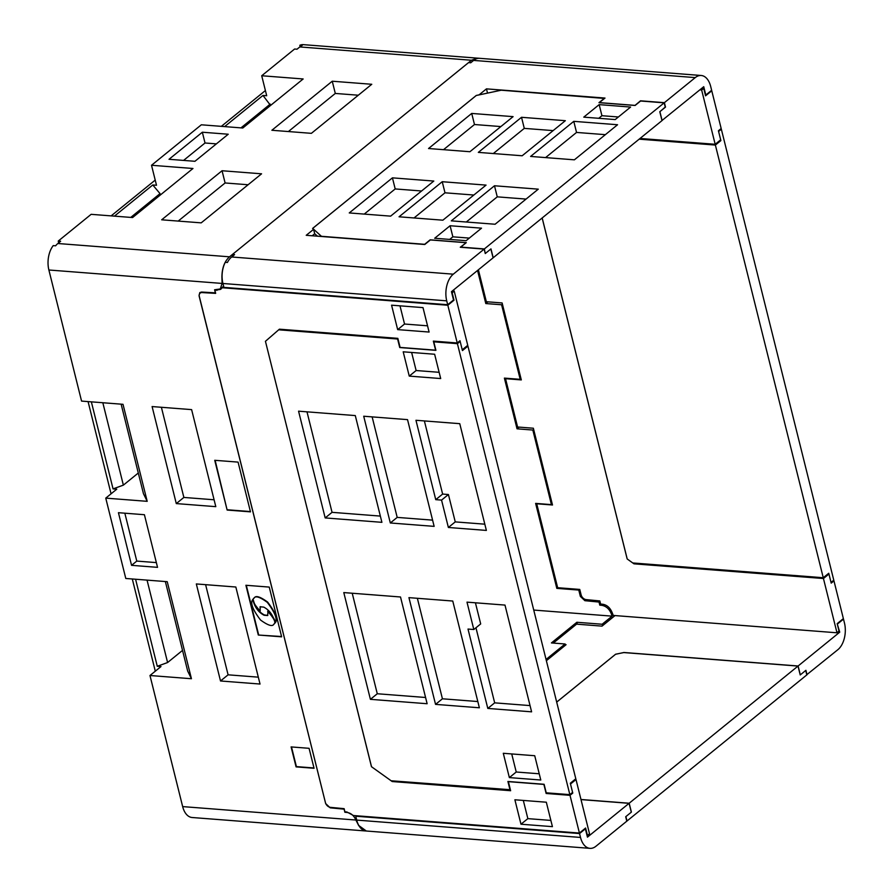 <?xml version="1.0" encoding="UTF-8"?>
<svg xmlns="http://www.w3.org/2000/svg" width="893" height="893" viewBox="0 0 893 893"><rect width="100%" height="100%" fill="white"/><g stroke="black" fill="none" stroke-linecap="round" stroke-linejoin="round"><path stroke-width="1.34" d="M221.341 126.348L265.4 90.55M155.215 180.107L111.145 215.883M111.067 493.807L88.072 401.593M132.298 578.988L155.293 671.19M222.078 276.64L221.899 276.797C222.078 267.844 224.623 261.191 229.512 256.816L471.459 60.244L299.802 46.938A19.903 11.788 -85.6 0 1 302.214 45.454L299.825 45.264A19.903 11.788 -85.6 0 1 303.363 44.65L477.253 58.134M299.825 45.264L300.16 46.648M299.802 46.938L297.012 49.204L294.612 49.015L261.716 75.749L266.694 95.73L262.977 95.439L270.568 105.441M229.512 256.816L57.855 243.51A19.903 11.788 94.4 0 0 55.634 245.798L53.234 245.608A19.903 11.788 94.4 0 0 48.881 269.999L81.564 401.091L123.011 404.306L147.2 501.33L105.754 498.127L116.771 489.174L113.054 488.884L123.368 485.133L138.303 473M58.681 242.84L58.235 241.065L91.142 214.331L132.588 217.546L192.966 168.487L151.52 165.272L201.338 124.797L242.784 128.012L303.162 78.964L261.716 75.749M366.03 830.992L192.129 817.508A19.903 11.788 -85.6 0 1 182.663 806.602L149.979 675.51L160.997 666.558L157.28 666.278L167.594 662.528L182.529 650.394M105.754 498.127L125.79 578.474L167.237 581.689L191.437 678.725L149.979 675.51M151.52 165.272L156.498 185.264L152.781 184.974L114.427 216.139M147.2 501.33L143.46 493.706L121.135 404.161M165.361 581.544L187.686 671.09L191.437 678.725M477.498 58.145L471.459 60.244M57.855 243.51L60.635 241.244L58.235 241.065M371.767 84.277L332.252 81.218L271.874 130.266L311.389 133.336L371.767 84.277M201.193 222.859L161.678 219.801L222.056 170.742L261.571 173.811L201.193 222.859M202.343 132.22L228.24 134.229L194.931 161.298L169.023 159.289L202.343 132.22L205.022 142.992L183.578 160.416M270.233 104.09L240.965 127.878M224.623 126.605L262.977 95.439M358.863 825.567L366.286 831.003M477.554 270.467L485.803 303.553L501.598 304.77L520.184 379.324L504.389 378.107L517.036 428.819L532.831 430.046L551.416 504.623L535.633 503.395L556.819 588.375L578.776 590.072L580.361 596.424L584.882 600.688L599.024 602.061L599.795 605.141L601.938 605.354C606.927 606.347 610.321 609.941 612.107 616.148L533.746 610.064M612.107 616.148L602.139 624.24L576.845 622.276L577.325 624.218M546.058 659.447L565.09 643.987L551.428 642.927L576.845 622.276M532.831 430.046L533.646 429.388M551.416 504.623L552.231 503.953M520.184 379.324L520.999 378.665M501.598 304.77L502.413 304.111M485.803 303.553L487.902 301.845M578.776 590.072L579.613 589.413M599.024 602.061L599.929 601.324M599.795 605.141L601.089 604.092M602.139 624.24L602.596 625.658M565.09 643.987L565.403 645.248M557.645 587.694L556.819 588.375M519.123 427.122L517.036 428.819M358.752 825.668L355.883 820.031C353.885 815.532 350.927 813.021 347.009 812.463L344.865 812.262L344.095 809.17L330.187 807.83L325.666 803.566L199.139 295.683M221.899 276.797L222.089 283.427L220.281 288.952L214.599 289.767L215.369 292.848L201.595 292.044L199.798 292.58L199.05 295.762M250.475 511.856L227.135 510.048L214.733 460.297L238.074 462.105L250.475 511.856M176.289 503.585L152.1 406.561L191.615 409.619L215.805 506.655L176.289 503.585L183.869 497.434L161.387 407.275M196.326 583.944L220.515 680.979L260.03 684.038L235.841 587.014L196.326 583.944M269.239 587.081L245.899 585.272L258.3 635.023L281.641 636.832L269.239 587.081M309.078 748.312L291.096 746.916L296.074 766.875L314.057 768.27L309.078 748.312M144.409 514.714L157.536 567.345L131.561 565.336L118.434 512.694L144.409 514.714M124.841 513.196L136.785 561.083L156.353 562.601M131.561 565.336L136.785 561.083M227.135 510.048L215.135 460.33M250.408 511.555L227.469 509.78M214.086 499.779L183.869 497.434M205.613 584.669L228.095 674.818L258.323 677.162M220.515 680.979L228.095 674.818M258.3 635.023L281.563 636.53M246.301 585.306L258.635 634.756M275.033 622.856C277.779 619.563 275.189 612.732 267.264 602.328C259.83 596.915 255.398 595.542 253.958 598.21C251.592 599.538 253.657 603.813 260.164 611.046L260.075 606.76L263.748 607.117C269.474 610.109 273.236 615.355 275.033 622.856L275.368 622.588C278.103 619.295 275.524 612.453 267.599 602.061C260.164 596.647 255.722 595.274 254.282 597.942M260.164 611.046L260.254 606.637M273.638 624.419L274.184 623.883C276.551 622.41 274.475 618.135 267.978 611.046L267.654 615.545L264.071 615.244C258.345 612.263 254.583 607.017 252.786 599.504C250.073 602.842 252.663 609.685 260.544 620.032C268.079 625.502 272.521 626.875 273.861 624.151C276.216 622.678 274.151 618.403 267.654 611.314M267.811 615.389L264.395 614.976C258.669 611.984 254.907 606.749 253.11 599.236L252.786 599.504M291.498 746.95L296.398 766.607L313.979 767.969M123.368 485.133L102.829 402.743M113.054 488.884L91.354 401.85M130.769 217.401L160.037 193.625L160.372 194.964M160.037 193.625L152.781 184.974M135.58 579.233L157.28 666.278M147.055 580.126L167.594 662.528M358.294 95.216L335.299 93.441L288.383 131.55M332.252 81.218L335.299 93.441M222.056 170.742L225.103 182.965L248.098 184.751M178.187 221.084L225.103 182.965M216.374 143.873L205.022 142.992M553.28 643.072L576.565 624.151L602.027 626.127L615.009 615.578M356.307 815.755L355.76 816.213L356.72 820.098A19.903 11.788 -85.6 0 0 366.186 831.003L589.983 848.35A19.903 11.788 94.4 0 0 595.944 846.251L626.797 821.18L625.692 816.749L631.295 812.183L629.085 803.32L587.449 837.143L585.373 828.827L579.546 833.56L580.517 837.444A19.903 11.788 94.4 0 0 589.983 848.35M842.813 619.061L843.494 619.117L844.465 623.001A19.903 11.788 -85.6 0 1 837.891 649.669L806.77 674.717M623.827 652.571L615.601 654.223L556.685 702.088M565.247 644.634L566.084 644.69L546.371 660.708M837.857 632.021L839.733 632.166L837.221 623.816M623.805 652.482L798.108 665.999L839.733 632.166M580.997 799.592L629.085 803.32M837.667 623.85L843.494 619.117M807.026 674.74L805.921 670.308L800.318 674.862L798.108 665.999M355.76 816.213L579.546 833.56M585.373 828.827L584.692 828.771M232.682 256.157L232.414 254.46L468.557 62.61L470.711 62.778L473.614 60.411A19.903 11.788 -85.6 0 1 478.715 58.302L476.561 58.134A19.903 11.788 -85.6 0 1 477.42 58.145L701.217 75.492A19.903 11.788 94.4 0 0 695.256 77.602L664.392 102.662L640.515 100.809L634.934 105.463M453.298 274.173L231.667 256.983A19.903 11.788 94.4 0 0 227.402 262.475L225.248 262.308A19.903 11.788 94.4 0 0 222.937 283.494L223.897 287.379L447.694 304.725L446.723 300.841A19.903 11.788 -85.6 0 1 453.298 274.173L484.162 249.102L460.275 247.249L465.945 242.918M634.901 105.374L599.404 102.617L605.007 98.063L486.462 88.865L479.106 94.848L476.282 95.451L312.595 228.441L313.588 229.334L306.221 235.305L424.767 244.503L430.381 239.938L465.889 242.695M231.667 256.983L234.569 254.628L232.414 254.46M484.162 249.102L485.267 253.534L490.871 248.98L493.081 257.854L451.456 291.676L453.521 299.992L447.694 304.725M661.981 120.51L703.74 86.699L705.816 95.015L711.643 90.282L710.672 86.398A19.903 11.788 94.4 0 0 701.217 75.492M313.588 229.334L314.693 233.765L316.725 235.484M314.693 233.765L312.215 235.774M486.462 88.865L487.522 93.106M662.104 120.522L659.894 111.658L665.24 107.082M664.392 102.662L665.508 107.093M798.007 666.078L629.185 803.231L631.396 812.105L625.904 816.57L627.009 821.002L806.814 674.918L805.709 670.476L800.217 674.952L798.007 666.078L623.638 652.56L615.59 654.268L556.696 702.11M629.185 803.231L580.975 799.492M485.479 253.366L490.971 248.89L493.193 257.764L662.003 120.611L659.793 111.737L665.285 107.272L664.18 102.84L484.374 248.924L485.212 253.344M484.374 248.924L460.788 247.104L466.291 242.628L430.169 239.826L424.666 244.302L321.424 236.299L312.695 228.396L476.27 95.495L501.241 90.204L604.539 98.442M664.18 102.84L640.605 101.009L635.102 105.474L598.98 102.673L604.483 98.208M442.872 220.191L399.048 216.798L442.236 181.714L486.06 185.108L442.872 220.191M495.09 224.243L451.311 220.85L494.488 185.766L538.278 189.16L495.09 224.243M466.135 240.686L434.69 238.252L450.094 225.739L481.528 228.173L466.135 240.686M630.603 107.06L599.17 104.626L583.765 117.139L615.199 119.573L630.603 107.06M617.565 124.741L573.775 121.348L530.598 156.431L574.378 159.825L617.565 124.741M565.347 120.689L521.523 117.296L478.335 152.379L522.159 155.773L565.347 120.689M513.095 116.637L471.716 113.433L428.54 148.517L469.919 151.721L513.095 116.637M390.632 216.139L349.252 212.936L392.429 177.852L433.808 181.056L390.632 216.139M392.429 177.852L395.197 188.936L421.596 190.99M364.232 214.097L395.197 188.936M449.67 239.413L452.863 236.824L469.316 238.096M466.291 222.011L497.256 196.851L526.055 199.083M414.028 217.959L444.993 192.799L473.837 195.031M450.094 225.739L452.863 236.824M494.488 185.766L497.256 196.851M442.236 181.714L444.993 192.799M618.38 116.983L601.927 115.71L598.745 118.3M599.17 104.626L601.927 115.71M605.342 134.664L576.543 132.432L545.578 157.592M553.124 130.612L524.28 128.38L493.316 153.54M500.884 126.572L474.484 124.518L443.52 149.678M573.775 121.348L576.543 132.432M521.523 117.296L524.28 128.38M471.716 113.433L474.484 124.518M317.506 236.187L316.635 235.473M510.383 789.725L391.145 780.772L371.521 766.73L265.444 341.305L371.466 766.696L392.206 781.542L510.629 790.718L508.374 781.654L543.87 784.411L546.136 793.475L570.013 795.328L579.423 833.057L353.472 815.532L346.908 811.983L344.921 811.793L344.14 808.667L330.455 807.35A4.978 3.494 -129.1 0 1 325.42 802.617L199.284 296.71A4.978 3.494 50.9 0 1 200.144 293.161A4.978 3.494 50.9 0 1 202.108 292.58L215.659 293.373L214.889 290.258L215.436 289.812M454.202 291.051L467.742 345.323L462.239 349.799L459.984 340.735L457.227 342.968L447.828 305.239L454.012 300.204L452.182 292.871L454.202 291.051L452.383 290.917M579.423 833.057L585.607 828.023L587.438 835.368L589.536 833.828L576.007 779.556L570.504 784.021L572.77 793.084L571.833 793.017M574.947 779.477L576.007 779.556M223.63 286.296L220.627 289.377L214.889 290.258M221.877 287.713L447.828 305.239M265.411 341.327L279.42 329.182L397.843 338.358L400.109 347.422L435.605 350.179L433.351 341.115L457.227 342.968M546.326 802.215L514.893 799.782L520.976 824.217L552.421 826.65L546.326 802.215M429.098 332.051L397.664 329.617L391.569 305.183L423.003 307.616L429.098 332.051M397.664 329.617L404.54 324.025L399.997 305.83M427.546 325.811L404.54 324.025M520.976 824.217L527.852 818.635L550.858 820.421M523.32 800.441L527.852 818.635M453.331 300.16L454.012 300.204M451.97 291.252L453.8 291.386M392.206 781.542L392.976 780.917M570.013 795.328L572.77 793.084M546.136 793.475L546.896 792.85M833.024 580.807L833.962 580.874L843.372 618.615L837.176 623.638L839.007 630.971L836.987 632.791L613.29 615.444L611.973 612.196C609.897 607.519 606.771 604.862 602.596 604.237L600.609 604.048L599.839 600.933L586.154 599.616A4.978 3.494 50.9 0 1 581.12 594.872L579.758 589.425L557.656 587.706L536.726 503.775L552.499 505.003L533.355 428.227L517.583 426.999L505.538 378.688L521.311 379.916L502.123 302.95L486.35 301.722L478.391 269.786M542.151 217.981L627.165 558.951L633.974 563.829L823.446 578.519L828.95 574.043L831.204 583.118L833.962 580.874M836.987 632.791L823.446 578.519M701.652 90.014L715.181 144.286L720.684 139.821L718.418 130.758L721.176 128.525L711.766 90.796L705.582 95.819L703.751 88.474L701.652 90.014L699.833 89.869M640.035 138.46L715.181 144.286M711.085 90.74L711.766 90.796M827.889 573.965L828.95 574.043M633.974 563.829L634.845 563.126M700.246 89.534L702.065 89.68M701.742 88.318L703.751 88.474M506.097 378.241L505.538 378.688M467.932 346.116L575.806 778.774L570.314 783.239L572.592 792.392L569.846 794.636L457.406 343.66L460.152 341.427L462.44 350.581L467.932 346.116L466.872 346.026M265.444 341.305L278.694 329.807L397.597 339.016L399.729 347.544L435.907 350.346L433.786 341.829L457.406 343.66M510.037 789.992L507.916 781.475L544.105 784.277L546.226 792.805L569.846 794.636M486.372 530.42L448.375 527.473L441.555 500.102L435.751 499.656L415.959 420.279L459.761 423.673L486.372 530.42M381.903 522.327L325.175 517.929L298.563 411.182L355.291 415.58L381.903 522.327M434.143 526.368L390.319 522.974L363.708 416.227L407.532 419.632L434.143 526.368M452.762 601.034L408.938 597.64L435.55 704.376L479.374 707.781L452.762 601.034M400.51 596.982L343.794 592.584L370.405 699.331L427.133 703.729L400.51 596.982M504.991 605.086L466.994 602.139L473.815 629.509L468.01 629.063L487.801 708.428L531.603 711.833L504.991 605.086M534.728 755.724L503.295 753.29L509.356 777.591L540.79 780.024L534.728 755.724M440.695 378.543L409.251 376.109L403.201 351.809L434.634 354.242L440.695 378.543M409.251 376.109L416.127 370.528L411.628 352.456M439.133 372.303L416.127 370.528M448.375 527.473L455.251 521.892L448.42 494.521L442.627 494.075L424.387 420.938M484.821 524.18L455.251 521.892M441.555 500.102L448.42 494.521M435.751 499.656L442.627 494.075M432.592 520.139L397.195 517.393L372.135 416.886M380.34 516.087L332.051 512.336L306.991 411.829M390.319 522.974L397.195 517.393M325.175 517.929L332.051 512.336M435.55 704.376L442.426 698.795L477.822 701.541M417.366 598.288L442.426 698.795M352.222 593.242L377.281 693.749L425.57 697.489M475.958 627.768L494.677 702.847L530.051 705.593M475.422 602.797L480.691 623.928L473.815 629.509M370.405 699.331L377.281 693.749M487.801 708.428L494.677 702.847M509.356 777.591L516.232 772.01L539.238 773.784M511.722 753.938L516.232 772.01M459.214 341.349L460.152 341.427M434.545 341.204L433.786 341.829M542.185 217.959L627.21 558.985L632.769 562.958L823.257 577.726L715.382 145.068L720.874 140.603L719.814 140.525M639.165 139.163L715.382 145.068M720.874 140.603L718.597 131.45L721.343 129.217L833.783 580.182L831.037 582.426L828.749 573.261L823.257 577.726M720.405 129.139L721.343 129.217M581.365 595.631L580.361 596.424M586.243 599.616L584.882 600.688M601.938 605.354L603.21 604.315M355.883 820.031L182.663 806.602M222.089 283.427L48.881 269.999M580.517 837.444L356.72 820.098M695.256 77.602L473.614 60.411M446.723 300.841L222.937 283.494M202.689 292.111L202.108 292.58M216.854 290.381L217.446 289.901M220.281 288.952L223.618 286.24M200.144 293.161L201.528 292.044"/></g></svg>
